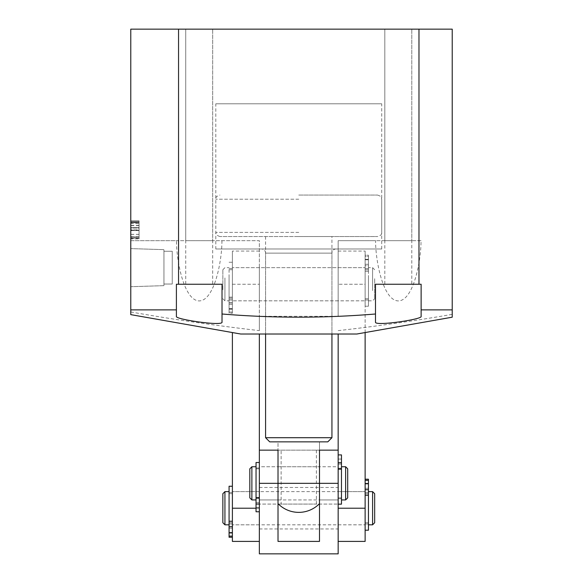 <?xml version="1.0" encoding="UTF-8"?>
<svg xmlns="http://www.w3.org/2000/svg" width="583" height="583" viewBox="0 0 583 583"><rect width="100%" height="100%" fill="white"/><g stroke="black" fill="none" stroke-linecap="round" stroke-linejoin="round"><path stroke-width="0.44" stroke-dasharray="2.92 2.19" d="M338.162 300.835L259.355 300.835L259.355 267.648L259.355 300.835L232.391 300.835L232.391 267.648L232.391 300.835L232.391 267.648L232.391 300.835L365.126 300.835L365.126 267.648L365.126 300.835L365.126 267.648L365.126 300.835L338.162 300.835L338.162 267.648L232.391 267.648L365.126 267.648L338.162 267.648L338.162 300.835M336.092 248.985A4.147 4.147 0 0 0 331.938 253.131L331.938 334.015L265.578 334.015L265.578 253.131L331.938 253.131L265.578 253.131A4.147 4.147 0 0 0 261.432 248.985L336.092 248.985L261.432 248.985M215.805 248.985L381.712 248.985L215.805 248.985L215.805 103.81L381.712 103.81L215.805 103.81M381.712 248.985L381.712 103.81M163.954 285.663L130.774 286.698L130.774 248.606L130.774 286.698L130.774 248.606L130.774 286.698L163.954 285.663L163.954 249.641L130.774 248.606L163.954 249.641L163.954 285.663M172.247 284.03L163.954 284.03L163.954 251.266L163.954 284.03L163.954 251.266L163.954 284.03L172.247 284.03L172.247 251.266L163.954 251.266L172.247 251.266L172.247 284.03M265.578 236.538L265.578 334.015L331.938 334.015L331.938 236.538L219.951 236.538L331.938 236.538M185.729 240.692L185.729 29.15L212.693 29.15L185.729 29.15L212.693 29.15L185.729 29.15L185.729 284.242L212.693 284.242L212.693 29.15L212.693 240.692L185.729 240.692L212.693 240.692M384.824 240.692L384.824 29.15L411.787 29.15L384.824 29.15L411.787 29.15L384.824 29.15L384.824 284.242L411.787 284.242L411.787 29.15L411.787 240.692L384.824 240.692L411.787 240.692M130.774 222.779L130.774 238.892L139.067 238.892L139.067 222.48L130.774 222.48L130.774 220.804L130.774 222.779L139.067 222.779L139.067 227.399L130.774 227.399L139.067 227.399L139.067 223.435L130.774 223.435M139.067 223.435L139.067 238.403L130.774 238.403L130.774 222.48M338.162 316.314L338.162 240.692L375.59 240.692C375.459 260.805 383.133 300.653 398.306 300.923C413.478 300.653 421.152 260.805 421.028 240.692L338.162 240.692L338.162 316.314L259.355 316.314L259.355 240.692L130.774 240.692L130.774 314.631M130.774 240.692L130.774 29.15L178.544 29.15L178.544 240.692L130.774 240.692M411.787 284.242L384.824 284.242M212.693 284.242L185.729 284.242M418.973 240.692L418.973 29.15L178.544 29.15M130.774 311.963C173.435 319.469 216.293 325.686 259.355 330.627L259.355 240.692L178.544 240.692M356.825 334.015L240.692 334.015M259.355 330.627L259.355 316.314M338.162 330.627C376.356 326.342 414.382 320.92 452.226 314.354L452.226 317.196M418.973 29.15L452.226 29.15L452.226 314.354M221.926 240.692C222.057 260.805 214.384 300.653 199.211 300.923C184.039 300.653 176.365 260.805 176.489 240.692M421.028 240.692L375.59 240.692M222.021 313.997L222.021 284.242L176.401 284.242L176.401 316.438M421.123 316.438L421.123 284.242L375.496 284.242L375.496 313.997M139.067 222.48L139.067 221.533L130.774 221.533L130.774 229.848L139.067 229.848L139.067 222.334L130.774 222.349L130.774 221.533L139.067 221.533L139.067 220.804L130.774 220.804L139.067 220.804L139.067 221.533L130.774 221.533L139.067 221.533L139.067 222.662L130.774 222.662M139.067 222.662L139.067 238.381L130.774 238.381M139.067 238.381L139.067 238.892M130.774 238.403L139.067 238.403L139.067 220.804L139.067 221.533L130.774 221.533L139.067 221.533L139.067 220.804L130.774 220.804L139.067 220.804L139.067 221.533L130.774 221.533L139.067 221.533L139.067 222.779M139.067 228.135L139.067 236.676L139.067 228.135L130.774 228.135L130.774 236.676L130.774 228.135L139.067 228.135M139.067 236.632L130.774 236.632M139.067 236.676L130.774 236.676M139.067 220.804L130.774 220.804L139.067 220.804M130.774 222.334L139.067 222.334L139.067 221.533L130.774 221.533L139.067 221.533L139.067 229.848L130.774 229.848M130.774 230.584L139.067 230.584L130.774 230.584L130.774 237.675L139.067 237.675L130.774 237.675L139.067 237.675L139.067 236.858L130.774 236.858L139.067 236.858L139.067 230.584L139.067 237.675L130.774 237.675L130.774 236.858M139.067 234.373L130.774 234.373M139.067 230.336L130.774 230.336M139.067 225.315L130.774 225.315M139.067 221.533L130.774 221.533L139.067 221.533M139.067 225.541L130.774 225.541M139.067 234.33L130.774 234.33M298.758 195.065L377.565 195.065L298.758 195.065M269.725 441.856L278.018 441.856L278.018 503.654L278.018 441.856L327.792 441.856M278.018 466.743L319.499 466.743L319.499 499.93L319.499 441.856L319.499 503.654L319.499 466.743L338.162 466.743L338.162 499.93L338.162 466.743L338.162 483.336L338.162 466.743L259.355 466.743L259.355 499.93L259.355 466.743L259.355 483.336L259.355 466.743L278.018 466.743M278.018 499.93L319.499 499.93L319.499 483.336L319.499 499.93L338.162 499.93L338.162 483.336L338.162 499.93L259.355 499.93L259.355 483.336L259.355 499.93L278.018 499.93M331.938 437.709L265.578 437.709M298.758 236.538L377.565 236.538L298.758 236.538M347.701 497.853L347.701 468.819M345.632 466.743L345.632 499.93M249.816 468.819L249.816 497.853M251.885 499.93L251.885 466.743M256.039 495.944L256.039 466.743L256.039 495.944M256.039 494.369L256.039 468.819L256.039 494.369M259.355 494.369L259.355 468.819L259.355 494.369M338.162 494.369L338.162 468.819L338.162 494.369M341.478 494.369L341.478 468.819L341.478 494.369M341.478 495.944L341.478 466.743L341.478 495.944M338.162 524.817L365.126 524.817L365.126 491.629L365.126 524.817L365.126 491.629L365.126 524.817L232.391 524.817L232.391 491.629L232.391 524.817L232.391 491.629L232.391 524.817L259.355 524.817L259.355 491.629L232.391 491.629L365.126 491.629L338.162 491.629L338.162 524.817L338.162 491.629M338.162 541.403L338.162 508.223L338.162 541.403M338.162 334.015L338.162 553.85L259.355 553.85L259.355 504.076L338.162 504.076L259.355 504.076L259.355 450.156L259.355 541.403L259.355 334.015M365.126 332.55L365.126 251.062L365.126 284.242L338.162 284.242L338.162 251.062L338.162 284.242L365.126 284.242L365.126 541.403M259.355 300.835L259.355 267.648L259.355 300.835M232.391 541.403L232.391 332.55M259.355 491.629L259.355 524.817M232.391 284.242L232.391 251.062L232.391 284.242L259.355 284.242L232.391 284.242M281.13 450.156L316.387 450.156L281.13 450.156L281.13 504.076L316.387 504.076L281.13 504.076M316.387 450.156L316.387 504.076M338.162 508.223L338.162 487.483L338.162 528.963L338.162 508.223L365.126 508.223L365.126 523.986L365.126 508.223M256.039 508.223L259.355 508.223L259.355 487.483L259.355 528.963L259.355 508.223L232.391 508.223L232.391 492.46L232.391 508.223M319.499 450.156L278.018 450.156L319.499 450.156L319.499 541.403L278.018 541.403L278.018 450.156M374.665 278.725L374.665 298.758L374.665 278.725M372.588 290.545L372.588 267.648L372.588 290.545M222.852 289.758L222.852 269.725L222.852 289.758M224.929 277.938L224.929 300.835L224.929 277.938M229.075 277.938L229.075 300.835L229.075 277.938M229.075 278.725L229.075 298.758L229.075 278.725M232.391 278.725L232.391 298.758L232.391 278.725M365.126 278.725L365.126 298.758L365.126 278.725M368.441 278.725L368.441 298.758L368.441 278.725M368.441 277.938L368.441 300.835L368.441 277.938M374.665 522.74L374.665 493.706M372.588 491.629L372.588 524.817M222.852 493.706L222.852 522.74M224.929 524.817L224.929 491.629M229.075 515.452L229.075 491.629L229.075 515.452M229.075 514.549L229.075 493.706L229.075 514.549M232.391 514.549L232.391 493.706L232.391 514.549M365.126 514.549L365.126 493.706L365.126 514.549M368.441 514.549L368.441 493.706L368.441 514.549M368.441 515.452L368.441 491.629L368.441 515.452M256.039 511.765L256.039 498.494L259.355 498.494L259.355 467.989L259.355 498.494M256.039 498.494L256.039 467.989L256.039 498.465L259.355 498.465M256.039 498.465L256.039 502.619L259.355 502.619L256.039 502.619L256.039 507.596L259.355 507.618L259.355 511.743L259.355 462.516L259.355 511.765L259.355 507.618L256.039 507.596L256.039 511.743L256.039 462.516M256.039 511.743L259.355 511.743M256.039 502.641L259.355 502.641M341.478 468.207L341.478 498.684L341.478 454.929L341.478 468.207L338.162 468.207L338.162 498.684L338.162 461.532L338.162 504.157L338.162 468.207M341.478 464.032L338.162 464.032M341.478 454.908L341.478 504.157M341.478 464.061L338.162 464.061L341.478 464.061M341.478 459.083L338.162 459.083M341.478 459.054L338.162 459.054L341.478 459.054M341.478 468.178L338.162 468.178M368.441 264.296L365.126 264.296L365.126 300.005L365.126 264.296L368.441 264.296L365.126 264.296L365.126 259.318L368.441 259.318L365.126 259.318L365.126 255.216L365.126 264.296L368.441 264.296L368.441 268.486L365.126 268.486L368.441 268.486L368.441 300.005L368.441 255.216L365.126 255.216L365.126 256.36L365.126 255.216L368.441 255.216L368.441 264.296M368.441 285.706L368.441 306.228L368.441 285.706M365.126 285.706L365.126 306.228L365.126 285.706M368.441 256.36L368.441 259.799L368.441 256.36L365.126 256.36L365.126 259.799L365.126 256.36L368.441 256.36M365.126 265.739L365.126 259.799L365.126 271.219L365.126 265.739L368.441 265.739L368.441 259.799L368.441 271.219L368.441 265.739L365.126 265.739M368.441 259.318L365.126 259.318L368.441 259.318M232.391 306.643L232.391 268.479L232.391 304.18L229.075 304.18L232.391 304.18L232.391 309.187L229.075 309.165L232.391 309.158L232.391 313.26L232.391 306.643M229.075 306.643L229.075 299.997L232.391 299.997L229.075 299.997L229.075 268.479L229.075 313.26L232.391 313.268L232.391 262.255L232.391 313.268L229.075 313.26L229.075 306.643M229.075 282.675L229.075 313.268L229.075 282.675M232.391 309.187L229.075 309.187L232.391 309.187M229.075 528.169L232.391 528.169L232.391 523.979L232.391 528.169L229.075 528.169L232.391 528.169L232.391 533.146L229.075 533.146L232.391 533.146L232.391 528.169L229.075 528.169L229.075 523.979L232.391 523.979L229.075 523.979L229.075 492.46L229.075 528.169M232.391 537.249L232.391 486.244L232.391 537.249L229.075 537.249L229.075 486.244M229.075 533.146L232.391 533.146L229.075 533.146M368.441 488.277L365.126 488.277L365.126 492.467L365.126 488.277L368.441 488.277L365.126 488.277L365.126 483.3L368.441 483.3L365.126 483.3L365.126 488.277L368.441 488.277L368.441 492.467L365.126 492.467L368.441 492.467L368.441 523.986L368.441 488.277M365.126 479.204L365.126 530.209L365.126 479.204L368.441 479.204L368.441 530.209M368.441 483.3L365.126 483.3L368.441 483.3M298.758 199.211L215.805 199.211L298.758 199.211M298.758 232.391L215.805 232.391L298.758 232.391M278.018 483.336L319.499 483.336M256.039 497.518L259.355 497.518M256.039 503.96L259.355 503.96M341.478 469.038L338.162 469.038M341.478 462.618L338.162 462.618M368.441 271.219L365.126 271.219L368.441 271.219M368.441 259.799L365.126 259.799L368.441 259.799M229.075 304.166L232.391 304.166L229.075 304.166M229.075 297.192L232.391 297.192M229.075 312.167L232.391 312.167M229.075 308.735L232.391 308.735M229.075 302.81L232.391 302.81M229.075 297.337L232.391 297.337M229.075 302.686L232.391 302.686M229.075 308.626L232.391 308.626M229.075 312.08L232.391 312.08M229.075 309.143L232.391 309.143M229.075 304.209L232.391 304.209M229.075 521.246L232.391 521.246M229.075 526.726L232.391 526.726M229.075 532.665L232.391 532.665M229.075 536.105L232.391 536.105M368.441 495.2L365.126 495.2M368.441 489.72L365.126 489.72M368.441 483.781L365.126 483.781M368.441 480.341L365.126 480.341M219.951 236.538C214.296 234.585 216.599 233.637 215.805 232.391L215.805 199.211C216.599 197.987 214.282 197.039 219.951 195.065M377.565 195.065C383.235 197.039 380.918 197.987 381.712 199.211L381.712 232.391C380.918 233.637 383.22 234.585 377.565 236.538M256.039 468.819L259.355 468.819M338.162 468.819L341.478 468.819M338.162 497.853L341.478 497.853M256.039 497.853L259.355 497.853M338.162 251.062L365.126 251.062M259.355 251.062L232.391 251.062M259.355 487.483L338.162 487.483M259.355 528.963L338.162 528.963M374.665 269.725L372.588 267.648L368.441 267.648M222.852 269.725L224.929 267.648L229.075 267.648M229.075 269.725L232.391 269.725M365.126 269.725L368.441 269.725M368.441 300.835L372.588 300.835L374.665 298.758M365.126 298.758L368.441 298.758M229.075 298.758L232.391 298.758M222.852 298.758L224.929 300.835L229.075 300.835M229.075 493.706L232.391 493.706M365.126 493.706L368.441 493.706M365.126 522.74L368.441 522.74M229.075 522.74L232.391 522.74M256.039 467.989L259.355 467.989M256.039 507.618L259.355 507.618M341.478 498.684L338.162 498.684M368.441 306.228L365.126 306.228M368.441 300.005L365.126 300.005M229.075 262.255L232.391 262.255M229.075 268.479L232.391 268.479M229.075 492.46L232.391 492.46M368.441 523.986L365.126 523.986"/><path stroke-width="0.87" d="M421.123 309.879L421.123 316.438C422.646 319.302 374.286 326.516 375.496 322.093L375.496 313.997C324.337 318.223 273.179 318.223 222.021 313.997L222.021 322.093C223.267 326.509 174.893 319.309 176.401 316.438L176.401 309.879L130.774 309.879L130.774 314.631L240.692 334.015L356.825 334.015L452.226 317.196L452.226 29.15L418.973 29.15L418.973 284.242L421.123 284.242L421.123 309.879L452.226 309.879M130.774 238.892L130.774 238.403M130.774 309.879L130.774 29.15L418.973 29.15M418.973 284.242L375.496 284.242L375.496 322.093M222.021 322.093L222.021 284.242L178.544 284.242L178.544 29.15M176.401 309.879L176.401 284.242L178.544 284.242M130.774 229.848L130.774 222.334M130.774 236.858L130.774 230.584M331.938 437.709L327.792 441.856L269.725 441.856L265.578 437.709L331.938 437.709L331.938 334.015M347.701 468.819L347.701 497.853L345.632 499.93L345.632 466.743L347.701 468.819M251.885 499.93L249.816 497.853L249.816 468.819L251.885 466.743L251.885 499.93L256.039 499.93M338.162 541.403L365.126 541.403L365.126 332.55M259.355 334.015L259.355 450.156L278.018 450.156L278.018 483.336L259.355 483.336L259.355 553.85L338.162 553.85L338.162 450.156L319.499 450.156L338.162 450.156L338.162 334.015M259.355 541.403L232.391 541.403L232.391 332.55M259.355 483.336L259.355 450.156L278.018 450.156M338.162 483.336L278.018 483.336L278.018 541.403L319.499 541.403L319.499 450.156M374.665 493.706L374.665 522.74L372.588 524.817L372.588 491.629L374.665 493.706M224.929 524.817L222.852 522.74L222.852 493.706L224.929 491.629L224.929 524.817L229.075 524.817M259.355 462.516L256.039 462.516L256.039 511.765L259.355 511.765L256.039 511.765M338.162 504.157L341.478 504.157L341.478 454.908L338.162 454.908M232.391 486.244L229.075 486.244L229.075 537.249L232.391 537.249M365.126 530.209L368.441 530.209L368.441 479.204L365.126 479.204M338.162 508.223L365.126 508.223M256.039 508.223L232.391 508.223M256.039 497.634L259.355 497.634M256.039 504.055L259.355 504.055M341.478 469.155L338.162 469.155M341.478 462.713L338.162 462.713M229.075 536.105L232.391 536.105M229.075 532.665L232.391 532.665M229.075 526.726L232.391 526.726M229.075 521.246L232.391 521.246M368.441 480.341L365.126 480.341M368.441 483.781L365.126 483.781M368.441 489.72L365.126 489.72M368.441 495.2L365.126 495.2M278.018 503.654A29.033 29.033 0 0 0 319.499 503.654M265.578 437.709L265.578 334.015M251.885 466.743L256.039 466.743M341.478 466.743L345.632 466.743M341.478 499.93L345.632 499.93M224.929 491.629L229.075 491.629M368.441 491.629L372.588 491.629M368.441 524.817L372.588 524.817"/></g></svg>
